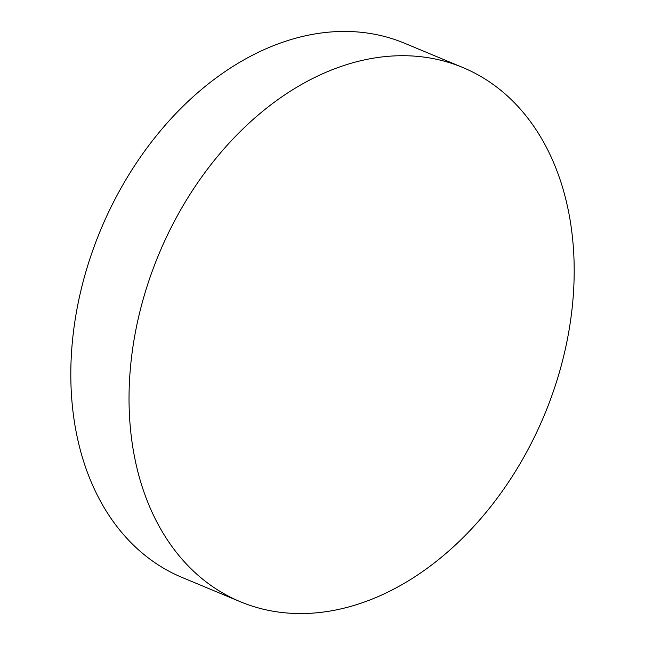 <?xml version="1.0" encoding="UTF-8"?>
<svg xmlns="http://www.w3.org/2000/svg" width="645" height="645" viewBox="0 0 645 645"><rect width="100%" height="100%" fill="white"/><g stroke="black" fill="none" stroke-linecap="round" stroke-linejoin="round"><path stroke-width="0.97" d="M560.368 368.859A289.347 208.835 112.6 0 0 462.957 67.572A289.347 208.835 112.6 0 0 142.851 300.417A289.347 208.835 112.6 0 0 240.263 601.696A289.347 208.835 112.6 0 0 560.368 368.859M462.957 67.572L404.738 43.304A289.347 208.835 112.6 0 0 84.632 276.141A289.347 208.835 112.6 0 0 182.043 577.428L240.263 601.696"/></g></svg>
